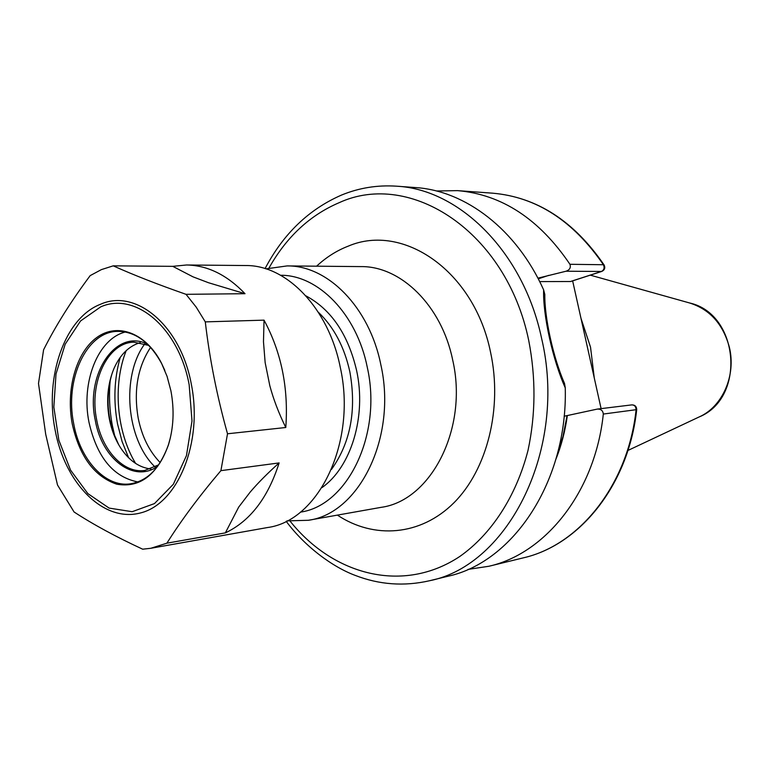 <?xml version="1.0" encoding="UTF-8"?>
<svg xmlns="http://www.w3.org/2000/svg" width="770" height="770" viewBox="0 0 770 770"><rect width="100%" height="100%" fill="white"/><g stroke="black" fill="none" stroke-linecap="round" stroke-linejoin="round"><path stroke-width="1.16" d="M572.639 280.877L601.101 408.629M604.142 265.034L603.42 264.736C573.284 220.826 536.382 196.976 492.713 193.183C536.863 197.091 574.006 221.038 604.142 265.034C605.432 267.883 604.671 270 601.851 271.396L601.466 271.464C604.104 270 604.748 267.758 603.42 264.736L569.944 264.293C539.269 219.017 501.809 194.464 457.572 190.633L436.417 190.979M468.016 569.405L488.94 566.248C545.766 553.505 595.172 491.732 603.314 414.048L636.703 409.621C628.628 484.715 579.925 545.083 523.176 557.894C579.29 545.275 627.964 485.187 636.078 409.881C636.03 406.685 634.634 405.01 631.881 404.876L631.467 404.953M555.94 459.161C561.397 445.455 565.199 430.921 567.346 415.55L597.308 409.091C600.937 408.957 602.939 410.612 603.314 414.048M286.18 521.3C305.026 546.671 332.601 566.961 355.086 575.354C379.283 584.738 404.086 586.538 429.487 580.753L447.832 576.278C513.282 562.273 567.788 481 565.257 387.839L564.545 383.527C553.264 357.886 544.409 317.375 544.813 294.448L543.63 289.876C542.802 314.786 552.735 360.062 565.257 387.839M543.63 289.876C516.487 229.267 465.292 190.633 415.367 187.553L396.531 186.186C377.377 184.906 359.051 187.861 341.562 195.051C308.857 209.296 283.37 233.801 265.072 268.586M569.944 264.293C571.022 267.623 569.713 269.923 566.046 271.223L601.466 271.464L571.186 281.281M567.346 415.55L564.121 416.233M537.903 278.163L566.046 271.223M539.674 281.599L570.464 281.522M594.267 377.945L590.532 347.174L580.955 318.222M250.202 492.069C257.902 483.011 267.546 473.29 279.125 462.924C267.97 497.882 250.048 521.203 225.36 532.879L238.69 507.112L250.202 492.069L238.69 507.112M192.991 276.834L172.769 266.343L186.561 264.986C207.496 265.342 226.986 274.909 245.014 293.697L208.468 282.715L192.991 276.834L208.468 282.715M265.15 362.603L263.475 341.745L264.043 320.147C281.397 352.371 288.644 388.167 285.786 427.504C278.769 413.221 273.446 399.284 269.818 385.712L265.15 362.603L269.818 385.712M245.014 293.697L186.022 294.323C157.734 284.448 133.47 274.957 113.228 265.842L101.409 269.606L90.186 275.612C71.109 301.195 55.575 325.922 43.592 349.792L38.5 383.479L45.709 434.299L57.509 485.013L74.074 511.983C93.035 524.389 115.904 536.786 142.671 549.193L150.795 548.288L166.888 543.187C181.287 520.299 199.286 496.121 220.903 470.653L279.125 462.924M113.228 265.842L172.769 266.343M225.36 532.879L166.888 543.187M285.786 427.504L227.516 433.78C217.053 396.415 209.642 359.118 205.292 321.879L196.215 307.153L186.022 294.323M205.292 321.879L264.043 320.147M220.903 470.653L227.516 433.78M150.795 548.288L267.402 527.556C318.722 520.982 357.059 441.932 340.263 367.29C328.597 308.058 286.363 264.851 245.515 265.534L186.561 264.986M140.275 342.621C128.946 345.99 120.187 354.595 114.008 368.426C107.636 383.826 106.077 400.631 109.33 418.842C111.467 429.785 115.231 439.468 120.649 447.909C129.033 460.527 139.091 467.554 150.833 468.988M112.632 371.843C107.704 386.761 106.751 402.566 109.792 419.255L113.373 432.605L118.724 444.762M110.206 380.495C108.811 395.578 109.542 410.641 112.382 425.675L114.894 436.638M120.226 357.386C114.181 378.725 113.296 400.92 117.55 423.981L122.064 441.48L128.609 457.765M170.921 390.842L167.071 376.376L161.479 363.142C145.886 332.717 117.348 322.303 96.731 337.558C75.999 352.622 65.768 389.88 72.264 424.029C79.512 456.494 94.354 476.553 116.79 484.205C139.832 488.17 157.013 475.177 168.332 445.233C173.616 428.082 174.472 409.958 170.921 390.842M164.819 370.38L161.719 363.719C149.909 342.198 135.241 331.418 117.704 331.369C86.384 331.456 64.487 379.543 73.708 423.75C80.099 459.882 105.442 487.67 130.438 483.829C147.725 480.875 160.401 467.814 168.476 444.637L170.43 437.543M125.414 331.995C97.838 338.656 80.821 382.546 89.002 422.355C96.972 457.255 113.277 477.111 137.936 481.943M147.484 344.151C115.567 328.039 85.22 374.586 95.268 420.266C101.784 458.728 133.759 483.56 157.686 466.293M148.774 345.422L133.913 342.178C107.482 342.419 88.877 382.786 96.693 419.977C102.112 450.344 123.537 473.569 144.625 470.48L158.745 464.82M429.487 580.753C508.681 565.344 567.817 448.227 541.551 338.165C523.398 252.031 459.43 189.266 396.531 186.186M556.739 456.36L562.986 436.523L567.067 415.617M548.789 275.352L538.259 278.836M150.593 347.357C137.657 367.059 133.518 390.621 138.186 418.052C141.882 436.407 149.226 451.258 160.218 462.616M729.344 347.183C723.049 324.064 709.796 309.328 689.574 302.966C739.171 313.814 746.197 398.052 699.093 416.974C722.395 406.849 736.332 375.414 729.344 347.183M290.117 521.175C333.314 575.382 403.345 593.93 459.728 556.518C491.27 534.399 516.131 496.583 528.028 450.334C535.699 414.395 535.939 377.849 528.769 340.696C506.477 231.626 410.381 169.862 339.195 202.664C309.867 215.196 286.459 236.987 268.971 268.056M337.395 515.12C373.873 539.327 420.526 536.084 453.886 502.829C487.189 469.642 502.733 408.244 490.557 352.256C474.224 270.982 403.095 222.578 348.271 246.131C336.721 250.587 326.172 257.276 316.605 266.189M287.037 520.866L308.318 520.289L381.073 507.353C431.171 500.721 468.555 428.005 452.635 359.783C441.605 305.623 400.862 266.025 360.966 266.603L287.066 265.919L265.997 268.865M308.318 520.289C359.263 513.677 397.301 436.908 380.803 364.576C369.359 307.182 327.616 265.275 287.066 265.919M300.425 512.127C347.607 505.621 382.488 434.299 367.271 367.252C356.703 314.044 318.251 274.948 280.636 275.265M321.947 487.622C351.053 467.294 366.655 416.512 356.625 370.601C348.127 334.392 331.235 309.482 305.931 295.863M331.504 469.373C350.533 442.683 356.654 410.208 349.878 371.939C344.402 346.972 333.901 327.086 318.385 312.274M126.193 350.619C112.622 384.865 116.549 431.922 135.616 463.444M144.837 343.805C120.909 375.885 126.222 439.4 155.136 467.072M191.297 384.066C180.517 325.238 135.703 288.307 100.495 304.275C64.69 317.952 44.458 376.848 55.094 429.872C64.824 483.271 103.488 522.946 140.583 512.926C177.832 503.801 203.155 442.538 191.297 384.066M189.16 384.711C178.678 327.433 135.058 291.368 100.706 306.874L80.552 320.965L65.171 344.219L56.008 373.96L53.842 407.07L58.847 440.219L70.542 470.085L87.847 493.589L109.109 508.094L132.151 511.704L154.452 503.59L173.356 484.234L186.465 455.599L191.999 420.998L189.16 384.711M492.713 193.183L457.572 190.633M523.176 557.894L488.94 566.248M601.851 271.396L570.859 281.454M636.703 409.621C636.607 406.512 635 404.933 631.881 404.876L597.308 409.091M689.574 302.966L590.282 275.15M699.093 416.974L627.935 450.46M161.719 363.719L161.479 363.142M168.476 444.637L168.332 445.233"/></g></svg>
